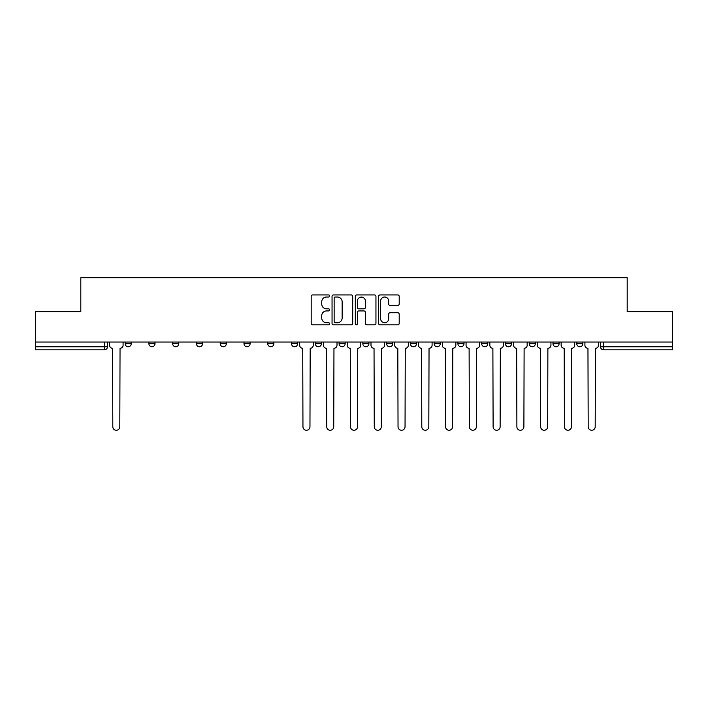 <?xml version="1.0" encoding="UTF-8"?>
<svg xmlns="http://www.w3.org/2000/svg" width="708" height="708" viewBox="0 0 708 708"><rect width="100%" height="100%" fill="white"/><g stroke="black" fill="none" stroke-linecap="round" stroke-linejoin="round"><path stroke-width="1.06" d="M329.618 295.979A1.044 1.044 0 0 0 328.574 294.935L312.688 294.935A1.496 1.496 0 0 0 311.193 296.431L311.193 323.352A1.496 1.496 0 0 0 312.688 324.848L328.574 324.848A1.044 1.044 0 0 0 329.618 323.795A1.044 1.044 0 0 0 328.574 322.751L326.521 322.751A4.788 4.788 0 0 1 321.733 317.963L321.733 315.724A4.788 4.788 0 0 1 326.521 310.936L328.574 310.936A1.044 1.044 0 0 0 329.618 309.892A1.044 1.044 0 0 0 328.574 308.838L326.521 308.838A4.788 4.788 0 0 1 321.733 304.059L321.733 301.812A4.788 4.788 0 0 1 326.521 297.024L328.574 297.024A1.044 1.044 0 0 0 329.618 295.979M529.221 342.035L529.221 343.716L535.319 343.716A3.044 3.044 0 0 1 532.266 346.761A3.044 3.044 0 0 1 529.221 343.716L529.221 342.035M505.45 342.035L505.45 343.716L511.548 343.716A3.044 3.044 0 0 1 508.503 346.761A3.044 3.044 0 0 1 505.45 343.716L505.45 342.035M386.603 342.035L386.603 343.716L392.701 343.716A3.044 3.044 0 0 1 389.657 346.761A3.044 3.044 0 0 1 386.603 343.716L386.603 342.035M315.299 342.035L315.299 343.716L321.397 343.716A3.044 3.044 0 0 1 318.343 346.761A3.044 3.044 0 0 1 315.299 343.716L315.299 342.035M267.757 342.035L267.757 343.716L273.854 343.716A3.044 3.044 0 0 1 270.81 346.761A3.044 3.044 0 0 1 267.757 343.716L267.757 342.035M243.994 342.035L243.994 343.716L250.083 343.716A3.044 3.044 0 0 1 247.039 346.761A3.044 3.044 0 0 1 243.994 343.716L243.994 342.035M196.452 343.716L196.452 342.035L196.452 343.716A3.044 3.044 0 0 0 199.497 346.761A3.044 3.044 0 0 1 196.452 343.716L202.55 343.716A3.044 3.044 0 0 1 199.497 346.761M148.91 343.716L148.91 342.035L148.91 343.716A3.044 3.044 0 0 0 151.963 346.761A3.044 3.044 0 0 1 148.91 343.716L155.008 343.716A3.044 3.044 0 0 1 151.963 346.761A3.044 3.044 0 0 0 155.008 343.716L155.008 342.035L155.008 343.716M397.71 305.475A1.496 1.496 0 0 0 399.206 303.98L399.206 296.431A1.496 1.496 0 0 0 397.71 294.935L380.063 294.935A1.496 1.496 0 0 0 378.568 296.431L378.568 323.352A1.496 1.496 0 0 0 380.063 324.848L397.71 324.848A1.496 1.496 0 0 0 399.206 323.352L399.206 314.228A1.496 1.496 0 0 0 397.71 312.732L390.152 312.732A1.496 1.496 0 0 0 388.657 314.228L388.657 318.75A4 4 0 0 1 384.656 322.751A4 4 0 0 1 380.656 318.75L380.656 301.024A4 4 0 0 1 384.656 297.024A4 4 0 0 1 388.657 301.024L388.657 303.98A1.496 1.496 0 0 0 390.152 305.475L397.71 305.475M35.4 342.035L35.4 311.715L80.809 311.715L80.809 277.74L627.191 277.74L627.191 311.715L672.6 311.715L672.6 342.035L35.4 342.035L35.4 346.761L107.466 346.761L107.466 342.035L107.466 346.761A3.044 3.044 0 0 1 104.421 349.814L35.4 349.814L35.4 346.761M352.69 296.431A1.496 1.496 0 0 0 351.195 294.935L333.548 294.935A1.496 1.496 0 0 0 332.052 296.431L332.052 323.352A1.496 1.496 0 0 0 333.548 324.848L351.195 324.848A1.496 1.496 0 0 0 352.69 323.352L352.69 296.431M356.805 294.935L374.452 294.935A1.496 1.496 0 0 1 375.948 296.431L375.948 323.352A1.496 1.496 0 0 1 374.452 324.848L366.903 324.848A1.496 1.496 0 0 1 365.408 323.352L365.408 312.432A1.496 1.496 0 0 0 363.912 310.936L358.894 310.936A1.496 1.496 0 0 0 357.398 312.432L357.398 323.795A1.044 1.044 0 0 1 356.354 324.848A1.044 1.044 0 0 1 355.31 323.795L355.31 296.431A1.496 1.496 0 0 1 356.805 294.935M600.534 342.035L600.534 346.761L672.6 346.761L672.6 349.814L603.579 349.814A3.044 3.044 0 0 1 600.534 346.761L600.534 342.035M672.6 342.035L672.6 346.761M576.763 342.035L576.763 343.716L582.852 343.716L582.852 342.035L582.852 343.716A3.044 3.044 0 0 1 579.808 346.761A3.044 3.044 0 0 1 576.763 343.716A3.044 3.044 0 0 0 579.808 346.761M559.09 343.716L559.09 342.035L559.09 343.716A3.044 3.044 0 0 1 556.037 346.761A3.044 3.044 0 0 1 552.992 343.716L559.09 343.716A3.044 3.044 0 0 1 556.037 346.761M552.992 342.035L552.992 343.716M535.319 342.035L535.319 343.716M511.548 342.035L511.548 343.716M487.777 342.035L487.777 343.716A3.044 3.044 0 0 1 484.732 346.761A3.044 3.044 0 0 1 481.688 343.716L487.777 343.716M481.688 342.035L481.688 343.716M464.005 342.035L464.005 343.716A3.044 3.044 0 0 1 460.961 346.761A3.044 3.044 0 0 1 457.917 343.716L464.005 343.716A3.044 3.044 0 0 1 460.961 346.761M457.917 342.035L457.917 343.716M440.243 342.035L440.243 343.716A3.044 3.044 0 0 1 437.19 346.761A3.044 3.044 0 0 1 434.146 343.716L440.243 343.716M434.146 342.035L434.146 343.716M416.472 342.035L416.472 343.716A3.044 3.044 0 0 1 413.419 346.761A3.044 3.044 0 0 1 410.375 343.716A3.044 3.044 0 0 0 413.419 346.761M410.375 342.035L410.375 343.716L416.472 343.716M392.701 342.035L392.701 343.716A3.044 3.044 0 0 1 389.657 346.761M368.93 342.035L368.93 343.716A3.044 3.044 0 0 1 365.886 346.761A3.044 3.044 0 0 1 362.841 343.716L368.93 343.716M362.841 342.035L362.841 343.716M345.159 342.035L345.159 343.716A3.044 3.044 0 0 1 342.114 346.761A3.044 3.044 0 0 1 339.07 343.716L345.159 343.716L345.159 342.035M339.07 342.035L339.07 343.716M321.397 342.035L321.397 343.716M297.625 342.035L297.625 343.716A3.044 3.044 0 0 1 294.581 346.761A3.044 3.044 0 0 1 291.528 343.716L297.625 343.716L297.625 342.035M291.528 342.035L291.528 343.716M273.854 343.716L273.854 342.035L273.854 343.716A3.044 3.044 0 0 1 270.81 346.761M250.083 343.716L250.083 342.035L250.083 343.716A3.044 3.044 0 0 1 247.039 346.761M226.312 342.035L226.312 343.716A3.044 3.044 0 0 1 223.268 346.761A3.044 3.044 0 0 1 220.223 343.716A3.044 3.044 0 0 0 223.268 346.761A3.044 3.044 0 0 0 226.312 343.716L226.312 342.035M220.223 342.035L220.223 343.716L226.312 343.716M202.55 342.035L202.55 343.716M178.779 342.035L178.779 343.716A3.044 3.044 0 0 1 175.734 346.761A3.044 3.044 0 0 1 172.681 343.716L178.779 343.716M172.681 342.035L172.681 343.716M131.237 342.035L131.237 343.716A3.044 3.044 0 0 1 128.192 346.761A3.044 3.044 0 0 1 125.148 343.716A3.044 3.044 0 0 0 128.192 346.761A3.044 3.044 0 0 0 131.237 343.716L131.237 342.035M125.148 342.035L125.148 343.716L131.237 343.716M335.194 297.024A1.044 1.044 0 0 0 334.149 298.077L334.149 321.706A1.044 1.044 0 0 0 335.194 322.751L337.362 322.751A4.788 4.788 0 0 0 342.15 317.963L342.15 301.812A4.788 4.788 0 0 0 337.362 297.024L335.194 297.024M365.408 301.104A4 4 0 0 0 361.407 297.103A4 4 0 0 0 357.398 301.104L357.398 307.343A1.496 1.496 0 0 0 358.894 308.838L363.912 308.838A1.496 1.496 0 0 0 365.408 307.343L365.408 301.104M109.528 342.035L109.528 345.239A3.044 3.044 0 0 0 112.572 348.283L112.802 426.756A3.505 3.505 0 0 0 116.307 430.26A3.505 3.505 0 0 0 119.811 426.756L120.041 348.283A3.044 3.044 0 0 0 123.086 345.239L123.086 342.035M299.679 342.035L299.679 345.239A3.044 3.044 0 0 0 302.732 348.283L302.953 426.756A3.505 3.505 0 0 0 306.458 430.26A3.505 3.505 0 0 0 309.962 426.756L310.192 348.283A3.044 3.044 0 0 0 313.246 345.239L313.246 342.035M323.45 342.035L323.45 345.239A3.044 3.044 0 0 0 326.494 348.283L326.724 426.756A3.505 3.505 0 0 0 330.229 430.26A3.505 3.505 0 0 0 333.734 426.756L333.964 348.283A3.044 3.044 0 0 0 337.008 345.239L337.008 342.035M347.221 342.035L347.221 345.239A3.044 3.044 0 0 0 350.265 348.283L350.495 426.756A3.505 3.505 0 0 0 354 430.26A3.505 3.505 0 0 0 357.505 426.756L357.735 348.283A3.044 3.044 0 0 0 360.779 345.239L360.779 342.035M370.992 342.035L370.992 345.239A3.044 3.044 0 0 0 374.036 348.283L374.267 426.756A3.505 3.505 0 0 0 377.771 430.26A3.505 3.505 0 0 0 381.276 426.756L381.506 348.283A3.044 3.044 0 0 0 384.55 345.239L384.55 342.035M394.754 342.035L394.754 345.239A3.044 3.044 0 0 0 397.808 348.283L398.038 426.756A3.505 3.505 0 0 0 401.542 430.26A3.505 3.505 0 0 0 405.047 426.756L405.268 348.283A3.044 3.044 0 0 0 408.321 345.239L408.321 342.035M418.525 342.035L418.525 345.239A3.044 3.044 0 0 0 421.579 348.283L421.8 426.756A3.505 3.505 0 0 0 425.304 430.26A3.505 3.505 0 0 0 428.809 426.756L429.039 348.283A3.044 3.044 0 0 0 432.092 345.239L432.092 342.035M442.296 342.035L442.296 345.239A3.044 3.044 0 0 0 445.341 348.283L445.571 426.756A3.505 3.505 0 0 0 449.076 430.26A3.505 3.505 0 0 0 452.58 426.756L452.81 348.283A3.044 3.044 0 0 0 455.855 345.239L455.855 342.035M466.068 342.035L466.068 345.239A3.044 3.044 0 0 0 469.112 348.283L469.342 426.756A3.505 3.505 0 0 0 472.847 430.26A3.505 3.505 0 0 0 476.351 426.756L476.581 348.283A3.044 3.044 0 0 0 479.626 345.239L479.626 342.035M489.839 342.035L489.839 345.239A3.044 3.044 0 0 0 492.883 348.283L493.113 426.756A3.505 3.505 0 0 0 496.618 430.26A3.505 3.505 0 0 0 500.122 426.756L500.352 348.283A3.044 3.044 0 0 0 503.397 345.239L503.397 342.035M513.601 342.035L513.601 345.239A3.044 3.044 0 0 0 516.654 348.283L516.884 426.756A3.505 3.505 0 0 0 520.389 430.26A3.505 3.505 0 0 0 523.893 426.756L524.115 348.283A3.044 3.044 0 0 0 527.168 345.239L527.168 342.035M537.372 342.035L537.372 345.239A3.044 3.044 0 0 0 540.425 348.283L540.646 426.756A3.505 3.505 0 0 0 544.151 430.26A3.505 3.505 0 0 0 547.656 426.756L547.886 348.283A3.044 3.044 0 0 0 550.939 345.239L550.939 342.035M561.143 342.035L561.143 345.239A3.044 3.044 0 0 0 564.188 348.283L564.418 426.756A3.505 3.505 0 0 0 567.922 430.26A3.505 3.505 0 0 0 571.427 426.756L571.657 348.283A3.044 3.044 0 0 0 574.701 345.239L574.701 342.035M584.914 342.035L584.914 345.239A3.044 3.044 0 0 0 587.959 348.283L588.189 426.756A3.505 3.505 0 0 0 591.693 430.26A3.505 3.505 0 0 0 595.198 426.756L595.428 348.283A3.044 3.044 0 0 0 598.472 345.239L598.472 342.035M104.421 342.035L104.421 349.814M603.579 342.035L603.579 349.814"/></g></svg>
